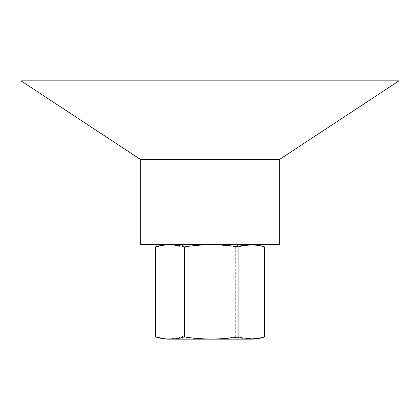 <?xml version="1.0" encoding="UTF-8"?>
<svg xmlns="http://www.w3.org/2000/svg" width="420" height="420" viewBox="0 0 420 420"><rect width="100%" height="100%" fill="white"/><g stroke="black" fill="none" stroke-linecap="round" stroke-linejoin="round"><path stroke-width="0.32" stroke-dasharray="2.1 1.58" d="M181.755 244.65L183.015 245.91L183.015 336L179.865 339.15L240.135 339.15L236.985 336L183.015 336L236.985 336L236.985 245.91L183.015 245.91L236.985 245.91L238.245 244.65L181.755 244.65L238.245 244.65M166.714 339.15L253.286 339.15M140.7 244.65L279.3 244.65M232.901 244.65L166.714 244.65L232.901 244.65M21 80.85L399 80.85M140.7 159.6L279.3 159.6M156.455 246.498L160.86 245.39L169.386 244.928L176.925 245.595L181.141 246.897C199.316 244.083 217.492 244.083 235.667 246.897C245.285 244.083 254.909 244.083 264.526 246.897M264.526 336.903C254.909 339.717 245.291 339.717 235.667 336.903C217.492 339.717 199.316 339.717 181.141 336.903L178.988 337.696L170.315 338.856L164.624 338.788L159.92 338.252L156.455 337.302M181.141 336.903L181.141 246.897M235.667 336.903L235.667 246.897"/><path stroke-width="0.63" d="M240.135 339.15L179.865 339.15M263.545 337.302L253.286 339.15L166.714 339.15L155.474 336.903C160.372 338.462 165.181 339.124 169.901 338.882C174.626 339.124 179.434 338.462 184.333 336.898C202.508 339.717 220.684 339.717 238.859 336.903L241.012 337.696L251.8 338.882L260.08 338.252L264.526 336.903L264.526 246.897L259.14 245.39L251.696 244.918L243.075 245.595L238.859 246.897C220.684 244.083 202.508 244.083 184.333 246.897C179.434 245.338 174.626 244.676 169.901 244.918C165.181 244.676 160.372 245.338 155.474 246.902L166.714 244.65M279.3 159.6L279.3 244.65L140.7 244.65L140.7 159.6L21 80.85L399 80.85L279.3 159.6L140.7 159.6M155.474 336.903L155.474 246.897M184.333 336.903L184.333 246.897M238.859 336.903L238.859 246.897M263.545 246.498L253.286 244.65"/></g></svg>
